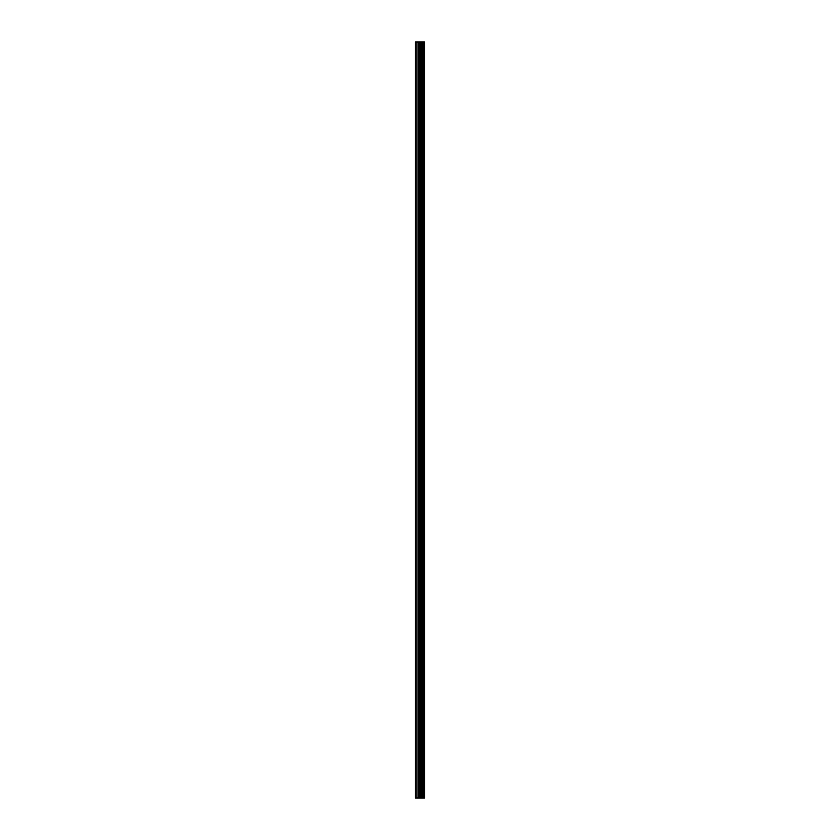 <?xml version="1.0" encoding="UTF-8"?>
<svg xmlns="http://www.w3.org/2000/svg" width="840" height="840" viewBox="0 0 840 840"><rect width="100%" height="100%" fill="white"/><g stroke="black" fill="none" stroke-linecap="round" stroke-linejoin="round"><path stroke-width="1.26" d="M424.452 42L424.505 798L424.452 42L415.495 42L415.495 798L416.073 798L416.073 42M416.073 798L424.452 798M421.533 798L421.533 42M424.347 798L424.347 42M423.549 798L423.549 42M423.381 798L423.381 42M422.405 798L422.405 42M422.237 798L422.237 42M421.491 798L421.491 42M421.05 798L421.05 42M420.641 798L420.641 42M420.094 798L420.094 42M419.685 798L419.685 42M418.656 798L418.656 42M418.036 798L418.036 42"/></g></svg>
